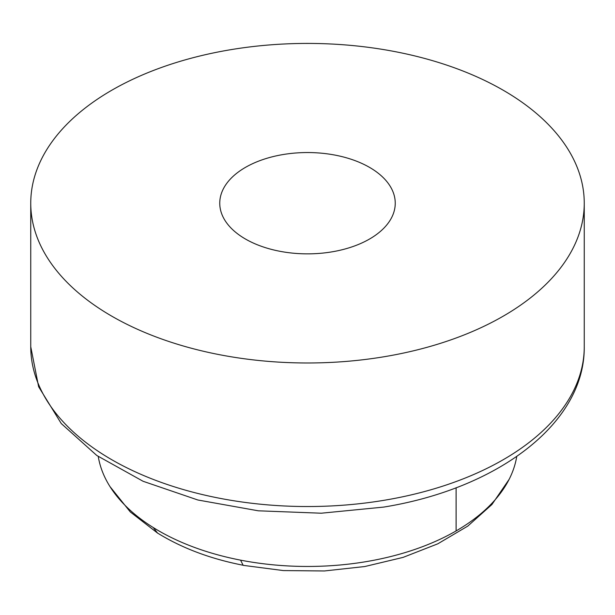 <?xml version="1.0" encoding="UTF-8"?>
<svg xmlns="http://www.w3.org/2000/svg" width="615" height="615" viewBox="0 0 615 615"><rect width="100%" height="100%" fill="white"/><g stroke="black" fill="none" stroke-linecap="round" stroke-linejoin="round"><path stroke-width="0.92" d="M516.738 456.499A210.161 121.34 180 0 1 510.773 475.941A210.161 121.34 180 0 1 240.565 560.142A210.161 121.34 180 0 1 153.25 527.532A210.161 121.34 180 0 1 103.628 474.596A210.161 121.34 180 0 1 98.262 456.499M369.546 239.027A87.745 50.661 180 0 1 273.921 250.005A87.745 50.661 180 0 1 219.755 203.204A87.745 50.661 180 0 1 245.454 167.38A87.745 50.661 180 0 1 341.079 156.402A87.745 50.661 180 0 1 395.245 203.204A87.745 50.661 180 0 1 369.546 239.027M385.413 356.523A276.75 159.777 0 0 0 584.25 203.204A276.75 159.777 0 0 0 229.587 49.884A276.75 159.777 0 0 0 30.75 203.204A276.75 159.777 0 0 0 385.413 356.523M456.107 530.922L456.107 487.733M240.565 560.142L243.171 565.339M153.25 527.532L157.548 533.059C182.009 548.157 210.553 558.889 243.186 565.254M385.413 500.072A276.75 159.777 180 0 1 30.75 346.752L38.622 386.712L61.285 423.574L96.801 455.484L143.103 481.284L197.853 499.995L258.285 510.804L321.276 513.21L383.552 507.106C497.243 488.787 585.065 423.65 584.25 346.752A276.75 159.777 180 0 1 385.413 500.072M243.24 565.354L283.346 570.574L324.389 570.966L364.803 566.53L403.086 557.39L437.826 543.806L467.8 526.086L491.923 504.515L509.097 479.408M157.748 533.228L130.295 511.949L109.985 486.588M584.25 203.204L584.25 346.752M30.75 203.204L30.75 346.752"/></g></svg>
